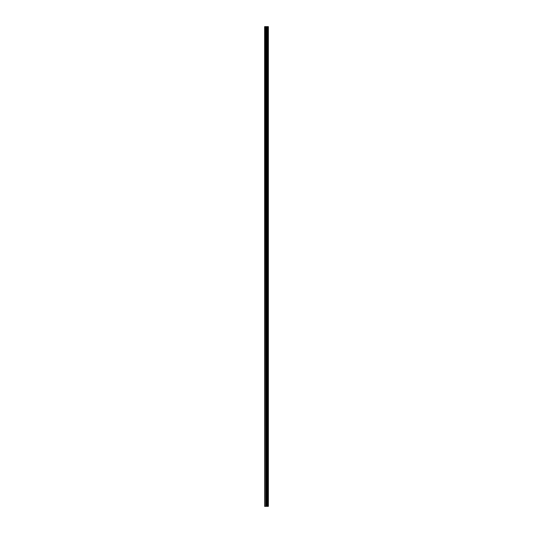 <?xml version="1.0" encoding="UTF-8"?>
<svg xmlns="http://www.w3.org/2000/svg" width="533" height="533" viewBox="0 0 533 533"><rect width="100%" height="100%" fill="white"/><g stroke="black" fill="none" stroke-linecap="round" stroke-linejoin="round"><path stroke-width="0.8" d="M267.859 26.65L267.886 506.35L267.886 26.65L268.226 26.65L268.226 506.35L268.372 26.65L268.372 506.35L267.859 506.35L267.859 26.65L264.628 26.65L264.628 506.35L264.888 26.65M264.888 506.35L267.859 506.35M267.473 26.65L267.473 506.35L267.453 26.65M267.14 506.35L267.14 26.65M267.1 506.35L267.1 26.65M267.799 506.35L267.799 26.65M267.559 506.35L267.559 26.65M267.499 506.35L267.499 26.65M266.98 506.35L266.98 26.65M266.86 506.35L266.86 26.65M266.38 506.35L266.38 26.65M266.26 506.35L266.26 26.65M265.747 506.35L265.747 26.65M265.627 506.35L265.627 26.65"/></g></svg>
